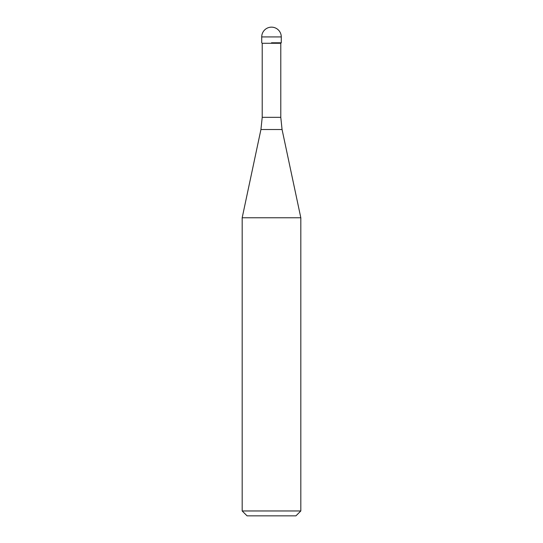 <?xml version="1.0" encoding="UTF-8"?>
<svg xmlns="http://www.w3.org/2000/svg" width="543" height="543" viewBox="0 0 543 543"><rect width="100%" height="100%" fill="white"/><g stroke="black" fill="none" stroke-linecap="round" stroke-linejoin="round"><path stroke-width="0.81" d="M271.5 42.788L281.274 42.788L271.5 42.788M280.785 117.336L282.068 129.526L260.932 129.526L262.215 117.336L280.785 117.336L280.785 43.277L262.215 43.277L261.726 42.788L261.726 36.924L261.726 42.788M282.068 129.526L300.822 217.763L242.178 217.763L260.932 129.526M300.822 510.963L295.935 515.85L247.065 515.85L242.178 510.963L300.822 510.963L300.822 217.763M271.5 27.15A9.774 9.774 0 0 0 261.726 36.924L281.274 36.924A9.774 9.774 0 0 0 271.5 27.15A9.774 9.774 0 0 0 261.726 36.924M280.785 43.277L281.274 42.788L281.274 36.924M262.215 117.336L262.215 43.277M242.178 510.963L242.178 217.763"/></g></svg>
